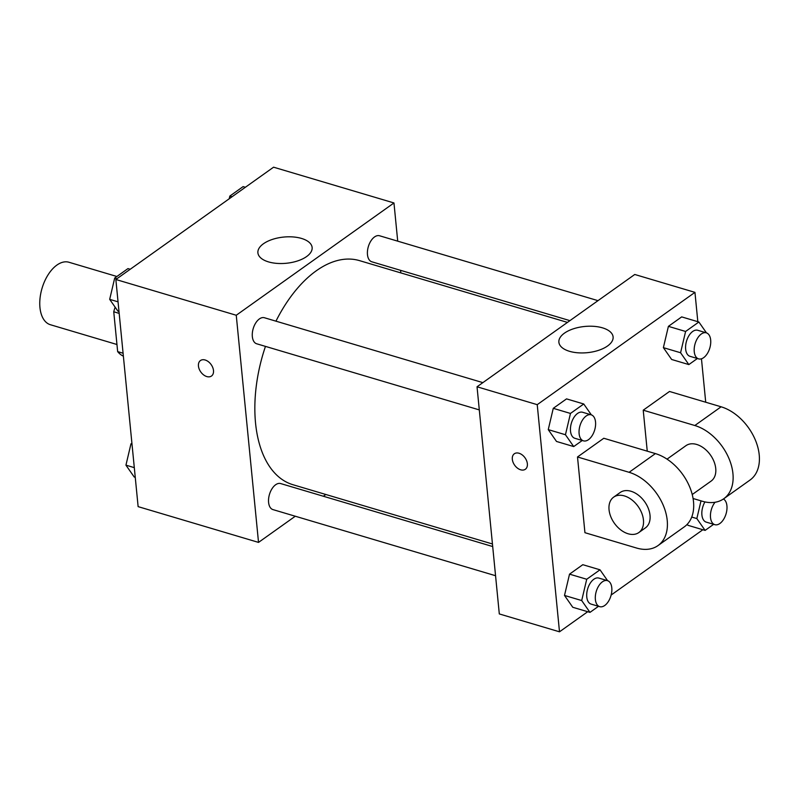 <?xml version="1.0" encoding="UTF-8"?>
<svg xmlns="http://www.w3.org/2000/svg" width="799" height="799" viewBox="0 0 799 799"><rect width="100%" height="100%" fill="white"/><g stroke="black" fill="none" stroke-linecap="round" stroke-linejoin="round"><path stroke-width="1.2" d="M116.884 276.494L68.944 262.252A32.589 18.377 106.5 0 0 48.21 274.606A32.589 18.377 106.5 0 0 39.95 307.525A32.589 18.377 106.5 0 0 50.387 324.724L116.954 344.499M123.086 353.218L117.653 351.61A42.057 23.72 106.5 0 0 123.376 356.164M117.653 351.61L113.748 311.77A42.057 23.72 106.5 0 1 115.136 307.156M119.181 313.378L113.748 311.77M295.28 516.234L258.526 542.401L138.127 506.636L115.855 279.49L273.578 167.191L393.967 202.956L397.712 241.158M325.822 494.481L323.355 496.239M265.458 346.386A116.884 65.908 106.5 0 0 255.54 423.031A116.884 65.908 106.5 0 0 292.963 484.723L492.444 543.979M567.45 322.397L359.53 260.634A116.884 65.908 106.5 0 0 275.955 321.168M400.579 270.342L400.828 272.898M258.526 542.401L236.254 315.255L393.967 202.956M597.992 300.654L379.555 235.765A13.583 7.66 106.5 0 0 370.916 240.908A13.583 7.66 106.5 0 0 367.47 254.631A13.583 7.66 106.5 0 0 371.815 261.792L569.917 320.639M492.703 546.546L280.679 483.565A13.583 7.66 106.5 0 0 272.03 488.708A13.583 7.66 106.5 0 0 268.594 502.421A13.583 7.66 106.5 0 0 272.938 509.592L495.56 575.719M479.3 409.907L256.679 343.78A13.583 7.66 -73.5 0 1 253.213 328.579A13.583 7.66 -73.5 0 1 264.419 317.742L482.856 382.631M236.254 315.255L115.855 279.49M268.534 261.902A27.246 13.164 174.4 0 1 257.897 252.824A27.246 13.164 174.4 0 1 283.725 237.063A27.246 13.164 174.4 0 1 312.129 247.5A27.246 13.164 174.4 0 1 297.618 260.923A27.246 13.164 174.4 0 1 268.534 261.902M213.493 370.516A9.508 6.362 54.5 0 1 211.485 376.029A9.508 6.362 54.5 0 1 200.789 371.974A9.508 6.362 54.5 0 1 200.459 360.539A9.508 6.362 54.5 0 1 208.379 361.697A9.508 6.362 54.5 0 1 213.493 370.516M211.485 376.029A9.508 6.362 54.5 0 1 200.789 371.974A9.508 6.362 54.5 0 1 200.459 360.539M587.724 611.714L559.5 631.809L499.305 613.932L477.033 386.786L634.756 274.476L694.95 292.364L697.827 321.687M119.001 311.49L117.942 311.181L109.683 299.345L114.696 278.052L127.97 268.594L130.227 269.263M118.052 301.832L109.683 299.345M116.944 278.721L114.696 278.052M229.193 198.801L229.832 196.075L243.106 186.616L245.363 187.286M232.08 196.744L229.832 196.075M135.251 477.313L134.202 476.993L125.942 465.158L130.956 443.864L131.905 443.185M134.312 467.645L125.942 465.158M132.005 444.184L130.956 443.864M582.251 440.489L573.712 446.571L565.452 434.736L570.466 413.443L583.739 403.984L591.34 414.861M591.19 414.811L582.591 412.264A13.583 7.66 106.5 0 0 573.952 417.408A13.583 7.66 106.5 0 0 570.516 431.12A13.583 7.66 106.5 0 0 574.861 438.291L583.46 440.848A13.583 7.66 106.5 0 0 594.666 430.012A13.583 7.66 106.5 0 0 591.19 414.811A13.583 7.66 106.5 0 0 582.551 419.964A13.583 7.66 106.5 0 0 579.115 433.677A13.583 7.66 106.5 0 0 583.46 440.848M573.712 446.571L556.513 441.457L548.254 429.622L553.268 408.329L566.541 398.881L583.739 403.984M565.452 434.736L548.254 429.622L553.268 408.329L566.541 398.881M570.466 413.443L553.268 408.329M697.387 358.511L688.848 364.584L680.578 352.749L685.602 331.465L698.875 322.007L706.466 332.883M706.326 332.833L697.727 330.277A13.583 7.66 106.5 0 0 689.088 335.43A13.583 7.66 106.5 0 0 685.652 349.143A13.583 7.66 106.5 0 0 689.996 356.314L698.596 358.871A13.583 7.66 106.5 0 0 709.802 348.034A13.583 7.66 106.5 0 0 706.326 332.833A13.583 7.66 106.5 0 0 697.687 337.977A13.583 7.66 106.5 0 0 694.251 351.7A13.583 7.66 106.5 0 0 698.596 358.871M688.848 364.584L671.649 359.48L663.38 347.645L668.403 326.352L681.677 316.893L698.875 322.007M680.578 352.749L663.38 347.645L668.403 326.352L681.677 316.893M685.602 331.465L668.403 326.352M598.511 606.301L589.972 612.384L581.702 600.548L586.726 579.255L599.999 569.807L607.59 580.673M607.45 580.633L598.851 578.077A13.583 7.66 106.5 0 0 590.211 583.22A13.583 7.66 106.5 0 0 586.776 596.943A13.583 7.66 106.5 0 0 591.12 604.114L599.719 606.661A13.583 7.66 106.5 0 0 610.925 595.824A13.583 7.66 106.5 0 0 607.45 580.633A13.583 7.66 106.5 0 0 598.811 585.777A13.583 7.66 106.5 0 0 595.375 599.5A13.583 7.66 106.5 0 0 599.719 606.661M589.972 612.384L572.773 607.28L564.503 595.445L569.527 574.151L582.801 564.693L599.999 569.807M581.702 600.548L564.503 595.445L569.527 574.151L582.801 564.693M586.726 579.255L569.527 574.151M713.647 524.324L705.108 530.406L696.838 518.571L701.013 500.863M704.938 501.922A13.583 7.66 106.5 0 0 701.902 514.965A13.583 7.66 106.5 0 0 706.256 522.127L714.855 524.683A13.583 7.66 106.5 0 0 725.822 514.606A13.583 7.66 106.5 0 0 723.415 498.995M705.108 530.406L687.909 525.293L687.22 524.304L687.909 525.293M696.838 518.571L691.724 517.053M715.035 502.281A13.583 7.66 106.5 0 0 710.511 517.512A13.583 7.66 106.5 0 0 714.855 524.683M514.336 453.782A9.508 6.362 -125.5 0 0 513.068 462.301A9.508 6.362 -125.5 0 0 520.658 469.802A9.508 6.362 -125.5 0 0 525.352 469.263A9.508 6.362 54.5 0 1 520.658 469.802A9.508 6.362 54.5 0 1 513.068 462.301A9.508 6.362 54.5 0 1 514.326 453.782A9.508 6.362 54.5 0 1 525.023 457.827A9.508 6.362 54.5 0 1 525.352 469.263M559.5 631.809L537.228 404.664L477.033 386.786L634.756 274.476M499.305 613.932L477.033 386.786M602.476 327.84A27.246 13.164 174.4 0 1 613.103 336.908A27.246 13.164 174.4 0 1 587.275 352.679A27.246 13.164 174.4 0 1 558.881 342.232A27.246 13.164 174.4 0 1 573.392 328.808A27.246 13.164 174.4 0 1 602.476 327.84M537.228 404.664L694.95 292.364M701.462 358.791L705.717 402.227M702.86 529.737L611.145 595.035M671.649 359.48L663.38 347.645M556.513 441.457L548.254 429.622M572.773 607.28L564.503 595.445M647.25 451.175L643.225 410.187L669.512 391.47L721.107 406.801A43.456 29.094 54.5 0 1 755.794 441.108A43.456 29.094 54.5 0 1 750.021 480.049L723.734 498.766A43.456 29.094 54.5 0 1 702.251 501.233L693.083 498.506M584.938 532.693L577.507 456.978L629.113 472.309A43.456 29.094 54.5 0 1 663.789 506.616A43.456 29.094 54.5 0 1 658.026 545.567A43.456 29.094 54.5 0 1 636.533 548.024L584.938 532.693M658.026 545.567L684.314 526.841A43.456 29.094 -125.5 0 0 690.076 487.899A43.456 29.094 -125.5 0 0 655.4 453.592L603.794 438.261L577.507 456.978M667.035 459.135L685.932 445.682A21.723 14.552 54.5 0 1 704.039 448.309A21.723 14.552 54.5 0 1 715.734 468.484A21.723 14.552 54.5 0 1 711.14 481.068L692.234 494.531M721.107 406.801L694.82 425.517L643.225 410.187M694.82 425.517A43.456 29.094 54.5 0 1 729.507 459.825A43.456 29.094 54.5 0 1 723.734 498.766M613.652 497.148L620.224 492.474A21.723 14.552 54.5 0 1 638.321 495.11A21.723 14.552 54.5 0 1 650.016 515.275A21.723 14.552 54.5 0 1 645.422 527.869L638.85 532.543A21.723 14.552 54.5 0 1 614.401 523.285A21.723 14.552 54.5 0 1 613.652 497.148A21.723 14.552 54.5 0 1 631.749 499.784A21.723 14.552 54.5 0 1 643.445 519.959A21.723 14.552 54.5 0 1 638.85 532.543M655.4 453.592L629.113 472.309"/></g></svg>
